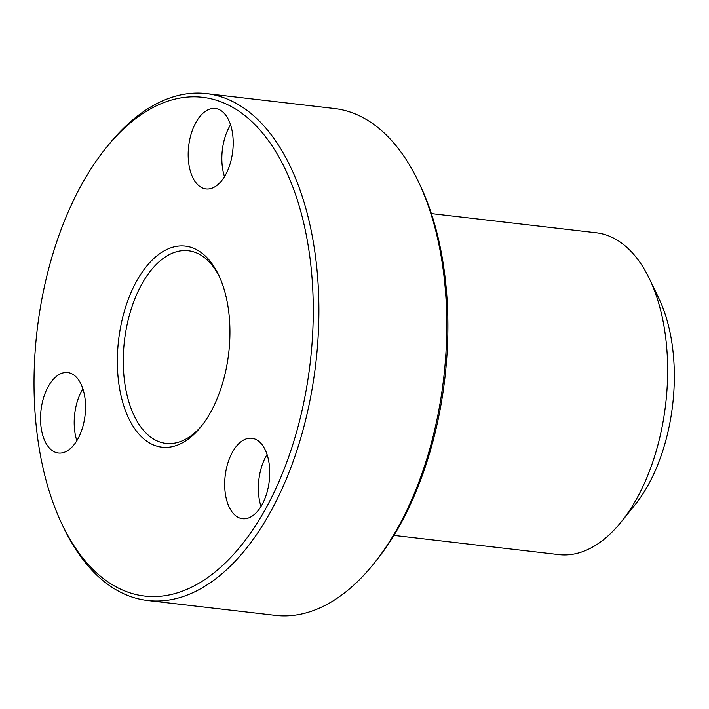 <?xml version="1.0" encoding="UTF-8"?>
<svg xmlns="http://www.w3.org/2000/svg" width="709" height="709" viewBox="0 0 709 709"><rect width="100%" height="100%" fill="white"/><g stroke="black" fill="none" stroke-linecap="round" stroke-linejoin="round"><path stroke-width="1.06" d="M219.356 276.572A96.973 53.095 -83.4 0 0 190.216 251.021A96.973 53.095 -83.4 0 0 124.004 376.576A96.973 53.095 -83.4 0 0 167.794 443.55A96.973 53.095 -83.4 0 0 202.03 425.373M118.111 377.463A101.245 55.444 -83.4 0 0 200.824 426.898A101.245 55.444 -83.4 0 0 229.175 315.859A101.245 55.444 -83.4 0 0 218.532 274.808A101.245 55.444 -83.4 0 0 151.389 260.868A101.245 55.444 -83.4 0 0 118.111 377.463M35.911 423.051A251.092 137.493 -83.4 0 0 62.312 524.846A251.092 137.493 -83.4 0 0 228.821 559.428A251.092 137.493 -83.4 0 0 311.375 270.262A251.092 137.493 -83.4 0 0 106.244 147.658A251.092 137.493 -83.4 0 0 35.911 423.051M195.578 123.082A40.502 22.174 -83.4 0 0 188.94 164.745A40.502 22.174 -83.4 0 0 206 188.948A40.502 22.174 -83.4 0 0 225.799 174.352A40.502 22.174 -83.4 0 0 232.428 132.689A40.502 22.174 -83.4 0 0 215.368 108.495A40.502 22.174 -83.4 0 0 195.578 123.082M225.187 492.604A40.502 22.174 -83.4 0 0 242.522 518.713A40.502 22.174 -83.4 0 0 269.225 464.368A40.502 22.174 -83.4 0 0 251.89 438.259A40.502 22.174 -83.4 0 0 225.187 492.604M69.943 373.023A40.502 22.174 -83.4 0 0 67.718 372.553A40.502 22.174 -83.4 0 0 41.282 408.162A40.502 22.174 -83.4 0 0 56.135 452.537A40.502 22.174 -83.4 0 0 58.351 453.007A40.502 22.174 -83.4 0 0 84.796 417.388A40.502 22.174 -83.4 0 0 69.943 373.023M62.312 524.846L63.881 528.108A255.143 139.708 -83.4 0 0 147.49 600.479A255.143 139.708 -83.4 0 0 316.958 269.429A255.143 139.708 -83.4 0 0 206.523 93.623A255.143 139.708 -83.4 0 0 108.521 144.84L106.244 147.658M147.49 600.479L275.402 615.377A255.143 139.708 -83.4 0 0 373.413 564.16A255.143 139.708 -83.4 0 0 444.871 284.327A255.143 139.708 -83.4 0 0 418.044 180.892A255.143 139.708 -83.4 0 0 334.435 108.521L206.523 93.623M373.413 564.16L375.69 561.342A251.092 137.493 -83.4 0 0 446.014 285.949A251.092 137.493 -83.4 0 0 419.613 184.154L418.044 180.892M393.885 535.401L558.834 554.615A161.998 88.705 -83.4 0 0 621.057 522.09A161.998 88.705 -83.4 0 0 666.425 344.414A161.998 88.705 -83.4 0 0 649.4 278.743A161.998 88.705 -83.4 0 0 596.313 232.791L431.364 213.586M621.057 522.09L634.732 505.18A137.697 75.393 -83.4 0 0 673.293 354.163A137.697 75.393 -83.4 0 0 658.821 298.338L649.4 278.743M76.847 440.688A40.502 22.174 96.6 0 1 82.891 388.789M261.009 506.394A40.502 22.174 96.6 0 1 258.847 496.522A40.502 22.174 96.6 0 1 267.063 454.496M224.496 176.63A40.502 22.174 96.6 0 1 229.237 127A40.502 22.174 96.6 0 1 230.54 124.722"/></g></svg>
